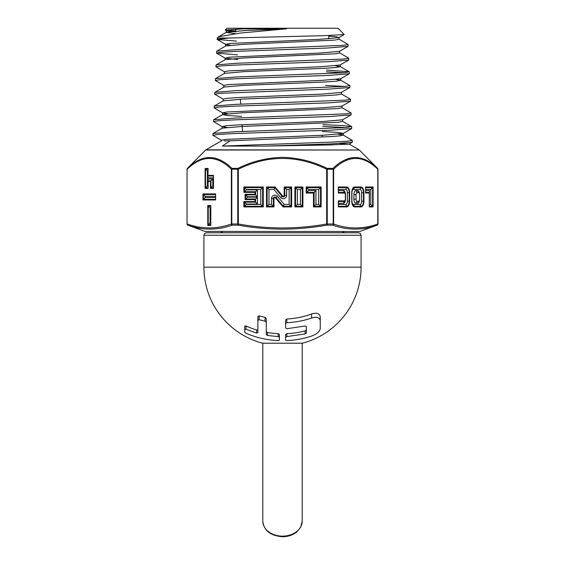 <?xml version="1.0" encoding="UTF-8"?>
<svg xmlns="http://www.w3.org/2000/svg" width="565" height="565" viewBox="0 0 565 565"><rect width="100%" height="100%" fill="white"/><g stroke="black" fill="none" stroke-linecap="round" stroke-linejoin="round"><path stroke-width="0.85" d="M206.38 232.773L358.62 232.773L360.385 233.514L361.091 235.252L203.909 235.252L204.615 233.514L206.38 232.773M244.751 329.324L244.751 332.156L245.987 333.216C256.065 337.588 266.793 340.052 278.171 340.61L279.407 340.13L279.407 337.256L278.171 336.585L267.52 335.49L266.285 334.642L266.285 318.547L265.049 317.318A74.467 64.495 0 0 1 259.109 315.849L257.873 316.478L257.873 332.764L256.63 333.053L245.987 329.254L244.751 329.324L244.751 326.062L245.987 325.984A78.542 68.019 0 0 0 256.63 329.981L257.873 329.678M266.285 331.648L267.52 332.531A78.542 68.019 -0 0 0 278.171 333.675L279.407 334.374L279.407 337.256M361.091 267.181L203.909 267.181A78.592 78.592 0 0 0 262.57 343.209L302.43 343.209A78.592 78.592 0 0 0 361.091 267.181L361.091 235.252M320.249 328.71L320.249 320.751C319.571 317.424 316.683 316.52 311.583 318.038C303.631 320.729 295.382 322.283 286.829 322.686L285.593 323.646L285.593 327.94L286.829 328.703L305.149 326.012L306.385 326.492L306.385 332.962L305.149 333.922L286.829 336.585L285.593 337.256L285.593 340.13L286.829 340.61C295.368 340.215 303.617 338.696 311.583 336.055C316.69 334.162 319.578 331.712 320.249 328.71M285.593 323.646L285.593 320.03L286.829 319.006A74.467 64.495 0 0 0 311.583 313.992C316.732 312.367 319.621 313.342 320.249 316.923L320.249 320.751M285.593 337.256L285.593 334.374L286.829 333.675A78.542 68.019 0 0 0 305.149 330.892L306.385 329.889L306.385 326.492M266.285 322.262L265.049 321.118L259.109 319.755L257.873 320.334M244.751 329.042L244.751 332.156M262.796 343.209L262.796 521.149A19.704 14.994 180 0 0 282.5 536.143A19.704 14.994 180 0 0 302.204 521.149L300.693 527.166L297.148 531.609C293.249 534.921 288.418 536.637 282.648 536.75C270.515 535.839 263.897 530.634 262.796 521.149M302.204 343.209L302.204 521.149M359.538 231.502L205.038 231.431L359.538 231.502M217.101 39.38L228.747 38.06L325.285 35.63L344.212 34.55L338.032 28.25L226.968 28.25L225.202 30.016L243.169 28.886L286.625 28.801L239.998 33.095L218.535 36.782L217.158 38.06L217.207 39.508L236.467 41.104M235.782 30.92L226.65 30.369M243.169 28.886L230.647 29.754L226.381 30.771L225.202 30.016M266.659 146.067L222.349 146.067L331.909 142.105L347.023 141.25L352.313 140.395L352.285 142.267L330.553 143.92L266.659 146.067L328.887 144.979L349.078 144.124L339.664 143.482M359.962 231.431L377.145 225.153C362.44 230.421 347.652 230.421 332.785 225.153A1.236 1.052 -71.2 0 0 333.625 223.994C348.351 229.256 363.069 229.256 377.794 223.994L377.794 169.225C363.069 154.867 348.351 154.867 333.625 169.225A1.236 0.968 -133.1 0 0 333.025 168.356C347.955 153.984 362.815 153.984 377.597 168.356L359.326 150.022L205.674 150.022L187.403 168.356C202.115 153.984 216.974 153.984 231.975 168.356L237.929 168.356C251.976 161.413 266.835 157.755 282.5 157.367C298.073 157.734 312.932 161.392 327.071 168.356L333.025 168.356A1.236 0.657 -90 0 1 333.216 169.225L327.241 169.225L327.241 223.994L333.216 223.994L333.216 169.225L333.625 169.225L333.625 223.994L333.216 223.994A1.236 0.657 -90 0 1 332.785 225.153L326.86 225.153C312.184 227.73 297.402 229.065 282.5 229.15C267.605 229.072 252.816 227.744 238.14 225.153L238.338 223.994C267.782 229.256 297.225 229.256 326.662 223.994L326.662 169.225C297.063 154.867 267.626 154.867 238.338 169.225L237.929 168.356A1.236 0.579 -90 0 0 237.759 169.225L231.784 169.225L231.784 223.994L237.759 223.994L237.759 169.225L238.338 169.225L238.338 223.994L237.759 223.994A1.236 0.579 -90 0 0 238.14 225.153L232.215 225.153C217.405 230.421 202.616 230.421 187.855 225.153A1.236 1.052 -71.2 0 1 187.206 223.994C201.931 229.256 216.649 229.256 231.375 223.994L231.375 169.225C216.649 154.867 201.931 154.867 187.206 169.225A1.236 0.968 -133.1 0 1 187.403 168.356A1.236 1.236 90 0 0 187.043 169.225L187.043 223.994A1.236 1.236 -90 0 0 187.855 225.153L205.038 231.431M365.725 159.853L360.837 158.066M350.088 158.03L344.41 160.149M352.313 140.395L343.11 135.014L340.059 135.861L330.843 136.568L230.139 140.826L222.349 146.067M348.125 44.48L348.089 46.358L327.601 48.011L235.852 51.366L221.551 52.227L216.501 53.082L216.685 51.21L237.222 49.558L343.146 45.341L348.125 44.48L338.915 39.091M348.725 58.188L348.69 60.06L328.004 61.705L235.436 65.067L220.993 65.928L215.901 66.783L216.084 64.911L236.813 63.266L343.711 59.042L348.725 58.188L339.516 52.799M349.318 71.882L349.29 73.761L328.427 75.406L235.033 78.768L220.456 79.623L215.307 80.484L215.491 78.613L236.396 76.967L344.262 72.744L349.212 71.769L326.584 70.032M326.471 71.776L344.05 72.758M282.5 89.009L344.805 86.445L349.919 85.583L340.716 80.209L336.556 81.183L324.374 82.024L243.091 85.379L223.987 87.052L214.891 92.314L236.001 90.668L282.5 89.009M325.553 85.421L344.601 86.459M349.919 85.583L349.89 87.462L328.894 89.108L219.884 93.331L214.707 94.186L223.387 99.271M350.519 99.285L350.491 101.163L329.303 102.809L234.185 106.178L219.34 107.032L214.107 107.887L214.29 106.022L235.548 104.37L345.37 100.146L350.519 99.285L341.317 93.91M351.112 112.986L351.091 114.857L329.741 116.517L233.755 119.879L218.789 120.733L213.506 121.588L213.69 119.724L235.125 118.071L345.914 113.847L351.112 112.986L341.917 107.611M351.713 126.687L351.691 128.559L330.158 130.218L233.303 133.58L218.224 134.442L212.913 135.296L213.09 133.432L234.687 131.772L346.472 127.542L351.607 126.574L343.216 125.6L322.919 124.625M322.799 126.369L346.253 127.563M228.747 38.06L217.158 38.06M216.501 53.082L237.392 54.869M215.901 66.783L224.588 71.868M215.307 80.484L223.987 85.569M214.707 94.186L214.891 92.314M214.107 107.887L222.787 112.972L227.511 113.713M213.506 121.588L222.186 126.673L226.961 127.415M212.913 135.296L221.586 140.374M226.381 30.771L235.852 31.915M328.865 36.146L336.436 36.81L338.915 37.622L320.412 39.296L229.8 43.484L225.654 44.324L225.654 46.09M217.207 39.508L225.774 44.466L230.259 45.207M348.089 46.358L339.516 51.323L320.821 52.997L229.263 57.185L225.181 58.167L237.703 59.502M348.69 60.06L340.116 65.024L321.245 66.698L228.712 70.886L224.46 71.727L224.46 73.492M349.29 73.761L340.716 78.719L321.676 80.4L228.161 84.588L223.867 85.428L223.867 87.194M349.89 87.462L341.324 92.42L322.121 94.094L239.941 97.455L227.596 98.289L223.267 99.129L223.267 100.895L242.66 99.08L324.804 95.725L337.114 94.885L341.437 94.051L341.437 92.279M350.491 101.163L341.917 106.121L322.559 107.795L227.031 111.997L222.666 112.838L222.666 114.603L227.589 115.493L241.53 116.383M351.091 114.857L342.517 119.822L322.975 121.496L239.073 124.858L226.466 125.698L222.186 126.673M322.453 131.525L337.778 132.457L343.23 133.382L343.23 135.148M351.691 128.559L343.11 133.524L323.392 135.197L225.929 139.4L221.466 140.24L221.466 140.855L205.928 149.824L359.326 150.022M286.625 28.801L245.62 30.524L226.381 32.247L218.535 36.782M226.254 30.623L226.254 32.389L235.231 33.639M339.042 37.474L339.042 39.239L334.918 40.08L244.32 44.275L225.781 45.949L216.685 51.21M339.636 51.175L339.636 52.941L335.462 53.781L243.911 57.976L225.181 59.65L216.084 64.911M335.568 65.759L340.236 66.649L336.006 67.482L323.957 68.323L243.508 71.677L224.58 73.351L215.491 78.613M336.119 79.46L340.716 80.209M342.037 105.98L342.037 107.746L337.686 108.586L242.223 112.781L222.787 114.462L213.69 119.724M342.63 119.681L342.63 121.447L338.251 122.287L241.785 126.489L222.186 128.17L213.09 133.432M338.315 134.272L343.11 135.014M224.044 140.876L230.139 140.826M219.976 159.853L215.053 158.066M204.311 158.03L198.668 160.149M308.652 190.56L315.962 190.56L315.962 204.438L318.667 204.438L318.667 189.459L308.652 189.459L308.652 190.56L306.181 193.025L306.181 186.994L321.139 186.994L320.517 187.608L306.802 187.608L306.181 186.994M315.962 190.56L313.49 193.025L306.181 193.025M308.652 189.459L306.802 187.608L306.802 192.411L314.112 192.411L314.112 206.289L320.517 206.289L320.517 187.608L318.667 189.459M318.667 204.438L321.139 206.91L313.49 206.91L315.962 204.438M257.435 197.157L257.435 204.022L246.333 204.022L246.333 204.438L260.769 204.438L260.769 189.459L246.333 189.459L246.333 189.875L257.435 189.875L257.435 196.74L247.583 196.74L247.583 197.157L257.435 197.157L254.97 199.629L245.118 199.629L245.118 194.275L254.97 194.275L254.97 192.347L243.861 192.347L244.483 191.726L255.585 191.726L254.97 192.347M257.435 204.022L254.97 201.557L254.97 199.629M247.583 197.157L245.118 199.629M247.583 196.74L245.118 194.275M257.435 196.74L254.97 194.275M257.435 189.875L255.585 191.726L255.585 194.89L245.733 194.89L245.733 199.007L255.585 199.007L255.585 202.171L244.483 202.171L244.483 206.289L262.619 206.289L262.619 187.608L244.483 187.608L244.483 191.726L246.333 189.875M246.333 189.459L243.861 186.994L263.241 186.994L260.769 189.459M260.769 204.438L263.241 206.91L243.861 206.91L246.333 204.438M246.333 204.022L243.861 201.557L254.97 201.557M273.919 189.459L268.982 189.459L268.982 204.438L271.497 204.438L271.497 198.534A3.369 3.369 0 0 1 277.45 196.373L284.223 204.438L283.355 206.289L291.003 206.289L291.003 187.608L284.788 187.608L284.788 195.363A1.518 1.518 0 0 1 282.105 196.338L274.781 187.608L275.07 186.994L282.578 195.942A0.904 0.904 0 0 0 284.174 195.363L284.174 186.994L286.639 189.459L286.639 195.363A3.369 3.369 0 0 1 280.685 197.531L273.919 189.459L274.781 187.608L267.132 187.608L266.518 186.994L275.07 186.994M271.497 204.438L273.961 206.91L266.518 206.91L266.518 186.994M268.982 204.438L266.518 206.91M268.982 189.459L267.132 187.608L267.132 206.289L273.347 206.289L273.347 198.534A1.518 1.518 0 0 1 276.031 197.559L275.558 197.955A0.904 0.904 0 0 0 273.961 198.534L273.961 206.91M289.153 189.459L291.625 186.994L291.625 206.91L289.153 204.438L289.153 189.459L286.639 189.459M284.223 204.438L289.153 204.438M300.439 189.459L297.367 189.459L297.367 204.438L300.439 204.438L300.439 189.459L302.904 186.994L302.904 206.91L302.289 206.289L302.289 187.608L295.516 187.608L294.902 186.994L302.904 186.994M297.367 189.459L295.516 187.608L295.516 206.289L302.289 206.289L300.439 204.438M297.367 204.438L294.902 206.91L294.902 186.994M359.99 204.438A3.235 1.617 90 0 0 361.607 201.204L361.607 192.7A3.235 1.617 90 0 0 359.99 189.459L353.549 189.459A3.235 1.617 90 0 0 351.931 192.7L351.931 201.204A3.235 1.617 90 0 0 353.549 204.438L359.99 204.438L360.915 206.289A5.085 2.543 90 0 0 363.464 201.204L363.464 192.7A5.085 2.543 90 0 0 360.915 187.608L354.474 187.608A5.085 2.543 90 0 0 351.931 192.7L351.762 192.7A5.707 2.853 -90 0 1 354.615 186.994L361.063 186.994A5.707 2.853 -90 0 1 363.916 192.7L363.916 201.204A5.707 2.853 -90 0 1 361.063 206.903L354.615 206.903A5.707 2.853 -90 0 1 351.762 201.204L351.762 192.7M353.909 194.671L353.909 199.226A4.11 2.055 90 0 0 355.964 203.336L357.574 203.336A4.11 2.055 90 0 0 359.63 199.226L359.63 194.671A4.11 2.055 90 0 0 357.574 190.56L355.964 190.56A4.11 2.055 90 0 0 353.909 194.671L356.049 194.671L356.049 199.226A1.978 0.989 90 0 0 357.038 201.204L358.641 201.204A1.978 0.989 90 0 0 359.63 199.226M359.63 194.671A1.978 0.989 90 0 0 358.641 192.7L357.038 192.7A1.978 0.989 90 0 0 356.049 194.671M338.513 204.438L345.724 204.438A3.235 1.617 90 0 0 347.341 201.204L347.341 192.7A3.235 1.617 90 0 0 345.724 189.459L338.513 189.459M343.435 203.336L344.36 201.486L338.513 201.486L338.343 206.903L338.343 200.872L344.509 200.872A1.646 0.819 90 0 0 345.328 199.226L345.328 194.671A1.646 0.819 90 0 0 344.509 193.032L338.343 193.032L338.513 192.411L344.36 192.411A2.26 1.13 -90 0 1 345.49 194.671L345.49 199.226A4.11 2.055 -90 0 1 343.435 203.336L338.513 203.336M338.513 190.56L343.435 190.56A4.11 2.055 -90 0 1 345.49 194.671L345.328 194.671M338.343 193.032L338.343 186.994L338.513 192.411M369.418 204.438L370.774 204.438L373.077 206.91L369.256 206.91L369.256 193.032L365.597 193.032L365.76 192.411L369.418 192.411L369.256 206.91M365.76 190.56L369.418 190.56L369.256 193.032M365.597 193.032L365.597 186.994L365.76 192.411M370.774 204.438L370.774 189.459L372.625 187.608L365.76 187.608M370.774 189.459L365.76 189.459M210.639 224.799L210.802 205.505L210.802 225.421L207.779 225.421L208.231 224.799L210.639 224.799L210.802 225.421M210.081 222.949L208.231 224.799L208.231 206.119L210.081 207.977L210.081 222.949L210.639 222.949M210.639 207.977L210.081 207.977M215.463 196.394L205.257 196.394L202.955 193.929L215.625 193.929L215.625 199.968L215.625 193.929M205.257 196.394L205.257 197.503L203.407 199.353L215.463 199.353M205.257 197.503L215.463 197.503M212.772 178.992L210.922 180.842L207.948 180.842L207.948 178.992L212.772 178.992L212.772 185.927L210.922 187.778L213.323 187.778L213.492 175.418L213.492 188.392L210.47 188.392L210.47 181.457L208.111 181.457L208.111 188.392L208.111 181.457M212.772 185.927L213.323 185.927M207.948 170.948L207.39 170.948L207.39 185.927L205.54 187.778L207.948 187.778M207.39 185.927L207.948 185.927M207.39 170.948L205.54 169.097L205.54 187.778L205.088 188.392L205.088 168.483L205.54 169.097L207.948 169.097L207.948 177.883L213.323 177.883M378.02 223.994L377.794 169.225A1.236 0.968 -46.9 0 0 377.597 168.356A1.236 1.236 -90 0 1 377.957 169.225L378.02 223.994L377.208 225.153M377.145 225.153A1.236 1.052 -108.8 0 0 377.794 223.994L377.957 223.994A1.236 1.236 -90 0 1 377.145 225.153M326.662 169.225L327.071 168.356A1.236 0.579 -90 0 1 327.241 169.225L326.662 169.225M326.86 225.153L326.662 223.994L327.241 223.994A1.236 0.579 -90 0 1 326.86 225.153M231.375 169.225A1.236 0.968 -46.9 0 1 231.975 168.356A1.236 0.657 -90 0 0 231.784 169.225L231.375 169.225M232.215 225.153A1.236 1.052 -108.8 0 1 231.375 223.994L231.784 223.994A1.236 0.657 -90 0 0 232.215 225.153M291.625 206.91L283.072 206.91L283.355 206.289L276.031 197.559L277.45 196.373M338.513 201.486L338.343 200.872M365.597 186.994L373.077 186.994L372.625 187.608L372.625 206.289L369.418 206.289M207.779 225.421L207.779 205.505L208.231 206.119L210.639 206.119M215.625 199.968L202.955 199.968L203.407 199.353L203.407 194.544L215.463 194.544M210.47 188.392L210.922 187.778L210.922 180.842L210.47 181.457M213.323 187.778L213.492 188.392M205.088 168.483L208.111 168.483L207.948 169.097M208.111 168.483L207.948 176.033L213.323 176.033M311.583 313.992L311.583 318.038M286.829 319.006L286.829 322.686M305.149 330.892L305.149 333.922M286.829 333.675L286.829 336.585M278.171 333.675L278.171 336.585M267.52 332.531L267.52 335.49M265.049 317.318L265.049 321.118M259.109 315.849L259.109 319.755M256.63 329.981L256.63 333.053M245.987 325.984L245.987 329.254M282.578 195.942L280.685 197.531M207.779 205.505L210.802 205.505M202.955 199.968L202.955 193.929M208.111 175.418L213.492 175.418M208.111 188.392L205.088 188.392M313.49 206.91L313.49 193.025M321.139 186.994L321.139 206.91M243.861 206.91L243.861 201.557M243.861 192.347L243.861 186.994M263.241 186.994L263.241 206.91M283.072 206.91L275.558 197.955M284.174 186.994L291.625 186.994M302.904 206.91L294.902 206.91M338.343 186.994L346.79 186.994A5.707 2.853 -90 0 1 349.643 192.7L349.643 201.204A5.707 2.853 -90 0 1 346.79 206.903L338.343 206.903M373.077 186.994L373.077 206.91M271.497 198.534L273.961 198.534M286.639 195.363L284.174 195.363M361.607 201.204L363.916 201.204M353.549 204.438L354.474 206.289L360.915 206.289A1.236 1.066 90 0 1 361.063 206.903M351.762 201.204L351.931 201.204A5.085 2.543 90 0 0 354.474 206.289A1.236 1.066 90 0 1 354.615 206.903M353.549 189.459L354.474 187.608A1.236 1.066 90 0 0 354.615 186.994M359.99 189.459L360.915 187.608A1.236 1.066 90 0 0 361.063 186.994M361.607 192.7L363.916 192.7M353.909 199.226L356.049 199.226M355.964 203.336L357.038 201.204M355.964 190.56L357.038 192.7M357.574 190.56L358.641 192.7M357.574 203.336L358.641 201.204M347.341 201.204L349.191 201.204L349.191 192.7A5.085 2.543 90 0 0 346.649 187.608L338.513 187.608M345.724 204.438L346.649 206.289A5.085 2.543 90 0 0 349.191 201.204L349.643 201.204M338.513 206.289L346.649 206.289A1.236 1.066 90 0 1 346.79 206.903M345.328 199.226L345.49 199.226A2.26 1.13 -90 0 1 344.36 201.486A1.236 1.066 -90 0 0 344.509 200.872M343.435 190.56L344.36 192.411A1.236 1.066 -90 0 1 344.509 193.032M345.724 189.459L346.649 187.608A1.236 1.066 90 0 0 346.79 186.994M347.341 192.7L349.643 192.7M377.957 169.225A1.236 1.236 -90 0 0 377.597 168.356M203.909 267.181L203.909 235.252M342.199 231.502L344.36 232.773M222.801 231.502L220.64 232.773M242.54 131.454L242.088 124.703M240.704 104.151L240.372 99.2M235.796 31.103L235.676 29.345M349.078 144.054L359.072 149.824M344.212 34.55L338.915 37.622M225.181 58.167L216.607 53.209M349.078 144.124L352.285 142.267M225.054 59.791L225.054 58.026M340.236 66.649L340.236 64.876M340.836 80.35L340.836 78.577M222.066 128.304L222.066 126.539M349.212 71.769L340.116 66.501M214.29 106.022L223.387 100.761M351.607 126.574L342.517 121.313M322.085 137.027L322.198 135.254M328.682 38.816L328.908 35.51M378.02 169.225L377.66 168.356M187.34 168.356L186.98 169.225M186.98 223.994L187.792 225.153"/></g></svg>
